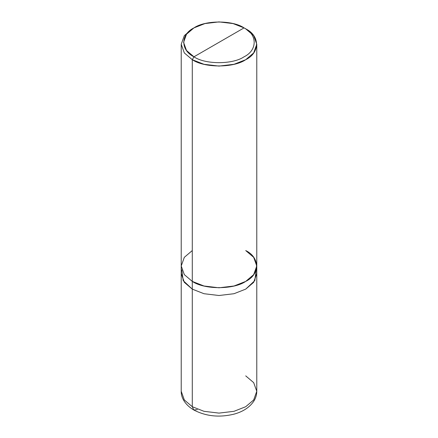<?xml version="1.0" encoding="UTF-8"?>
<svg xmlns="http://www.w3.org/2000/svg" width="438" height="438" viewBox="0 0 438 438"><rect width="100%" height="100%" fill="white"/><g stroke="black" fill="none" stroke-linecap="round" stroke-linejoin="round"><path stroke-width="0.66" d="M181.819 269.841L183.172 280.605L192.287 289.118L184.332 282.357L181.222 273.695L181.222 391.293C180.998 397.397 184.896 404.8 193.755 409.963L192.287 406.716L184.327 399.96L181.222 391.293L184.327 399.96L192.287 406.716L192.287 289.118L184.25 282.247L181.222 273.449L184.327 282.357L192.287 289.118L203.999 293.712L219 295.502L234.001 293.712L245.713 289.118L254.828 280.605L256.181 269.841L254.834 280.605L245.713 289.118L234.007 293.712L219 295.508L203.993 293.712L192.287 289.118L192.287 406.716L193.755 409.963L197.297 409.612M193.755 409.963C205.893 416.314 219.279 417.721 233.908 414.167C240.61 412.404 249.03 408.632 254.078 400.743C255.847 397.808 256.75 394.654 256.777 391.293L253.673 399.96L245.713 406.716L234.007 411.309L219 413.105L203.993 411.309L192.287 406.716L203.993 411.309L219 413.105L234.007 411.309L245.713 406.716L253.673 399.96L256.777 391.293L253.673 382.631L245.713 375.87M192.287 250.558L184.327 257.32L181.222 265.981L184.327 274.648L192.287 281.404L184.327 274.648L181.222 265.981L184.332 274.642L192.287 281.404L192.287 289.118L203.993 293.712L219 295.508L234.007 293.712L245.713 289.118L253.673 282.357L256.777 273.449M244.043 27.89C257.555 34.394 257.555 50.299 244.043 56.809C232.775 64.605 205.225 64.605 193.957 56.809L244.043 27.89L233.065 23.581L219 21.9L204.935 23.581L193.957 27.89L186.495 34.224L183.582 42.349L186.495 50.469L193.957 56.809L192.287 59.699L192.287 281.404C204.311 289.726 233.689 289.726 245.713 281.404C260.123 274.462 260.123 257.5 245.713 250.558L253.668 257.32L256.777 265.981L253.673 274.648L245.713 281.404L234.007 285.998L219 287.793L203.993 285.998L192.287 281.404L192.287 59.699L184.327 52.938L181.222 44.276L184.327 35.615L192.287 28.853L184.327 35.615L181.222 44.276L184.327 52.938L192.287 59.699L203.993 64.293L219 66.089L234.007 64.293L245.713 59.699L253.673 52.938L256.777 44.276L253.673 35.615L245.713 28.853L244.043 27.89L193.957 56.809C180.445 50.299 180.445 34.394 193.957 27.89C205.225 20.088 232.775 20.088 244.043 27.89L245.713 28.853C260.123 35.796 260.123 52.757 245.713 59.699C233.689 68.021 204.311 68.021 192.287 59.699L193.957 56.809C205.225 64.605 232.775 64.605 244.043 56.809C257.555 50.299 257.555 34.394 244.043 27.89L245.713 28.853M256.777 391.293L256.777 273.695L253.668 282.357L245.713 289.118L234.001 293.712L219 295.502L203.999 293.712L192.287 289.118L192.287 281.404M181.222 273.695L181.222 44.276M192.287 28.853L193.957 27.89M256.777 273.695L256.777 44.276"/></g></svg>
